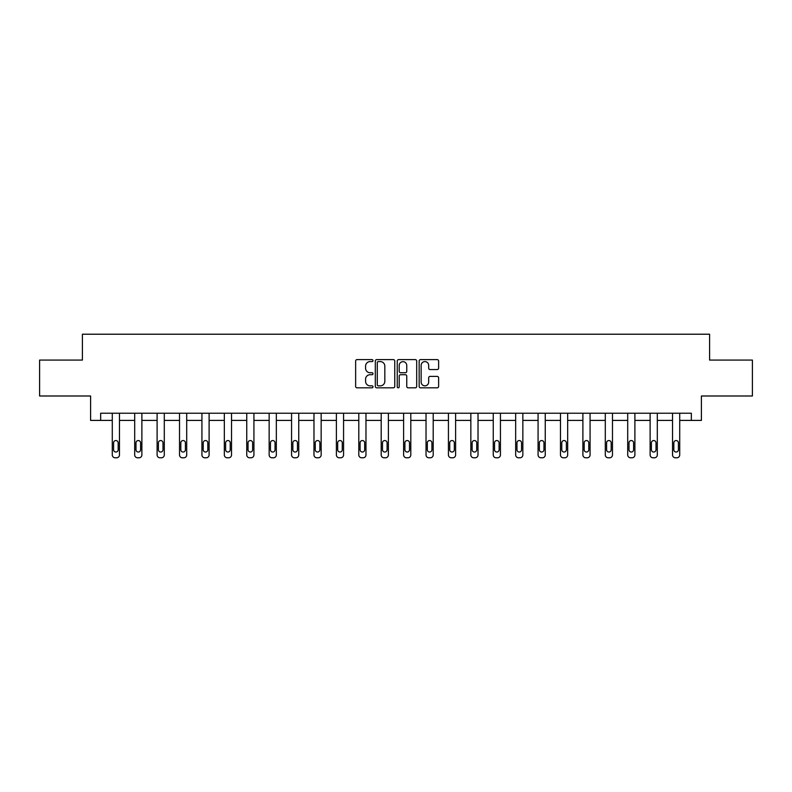 <?xml version="1.0" encoding="UTF-8"?>
<svg xmlns="http://www.w3.org/2000/svg" width="792" height="792" viewBox="0 0 792 792"><rect width="100%" height="100%" fill="white"/><g stroke="black" fill="none" stroke-linecap="round" stroke-linejoin="round"><path stroke-width="1.19" d="M373.012 360.608A0.99 0.99 0 0 0 372.032 359.618L357.043 359.618A1.406 1.406 0 0 0 355.638 361.033L355.638 386.407A1.406 1.406 0 0 0 357.043 387.823L372.032 387.823A0.99 0.99 0 0 0 373.012 386.833A0.99 0.99 0 0 0 372.032 385.843L370.092 385.843A4.514 4.514 0 0 1 365.577 381.338L365.577 379.219A4.514 4.514 0 0 1 370.092 374.705L372.032 374.705A0.99 0.99 0 0 0 373.012 373.715A0.99 0.99 0 0 0 372.032 372.735L370.092 372.735A4.514 4.514 0 0 1 365.577 368.221L365.577 366.102A4.514 4.514 0 0 1 370.092 361.598L372.032 361.598A0.99 0.99 0 0 0 373.012 360.608M437.204 369.557A1.406 1.406 0 0 0 438.62 368.151L438.62 361.033A1.406 1.406 0 0 0 437.204 359.618L420.572 359.618A1.406 1.406 0 0 0 419.156 361.033L419.156 386.407A1.406 1.406 0 0 0 420.572 387.823L437.204 387.823A1.406 1.406 0 0 0 438.62 386.407L438.62 377.804A1.406 1.406 0 0 0 437.204 376.398L430.086 376.398A1.406 1.406 0 0 0 428.68 377.804L428.68 382.071A3.772 3.772 0 0 1 424.908 385.843A3.772 3.772 0 0 1 421.136 382.071L421.136 365.369A3.772 3.772 0 0 1 424.908 361.598A3.772 3.772 0 0 1 428.68 365.369L428.68 368.151A1.406 1.406 0 0 0 430.086 369.557L437.204 369.557M100.653 420.403L100.653 413.226L691.347 413.226L691.347 420.403L701.405 420.403L701.405 395.99L752.4 395.99L752.4 360.073L709.592 360.073L709.592 334.214L82.408 334.214L82.408 360.073L39.6 360.073L39.6 395.99L90.595 395.99L90.595 420.403L112.286 420.403L112.286 454.915A2.871 2.871 0 0 0 115.157 457.786L116.602 457.786A2.871 2.871 0 0 0 119.473 454.915L119.473 420.403L134.699 420.403L134.699 454.915A2.871 2.871 0 0 0 137.57 457.786L139.006 457.786A2.871 2.871 0 0 0 141.877 454.915L141.877 420.403L157.103 420.403L157.103 454.915A2.871 2.871 0 0 0 159.984 457.786L161.419 457.786A2.871 2.871 0 0 0 164.29 454.915L164.29 420.403L179.517 420.403L179.517 454.915A2.871 2.871 0 0 0 182.388 457.786L183.823 457.786A2.871 2.871 0 0 0 186.704 454.915L186.704 420.403L201.93 420.403L201.93 454.915A2.871 2.871 0 0 0 204.801 457.786L206.237 457.786A2.871 2.871 0 0 0 209.108 454.915L209.108 420.403L224.334 420.403L224.334 454.915A2.871 2.871 0 0 0 227.205 457.786L228.65 457.786A2.871 2.871 0 0 0 231.521 454.915L231.521 420.403L246.748 420.403L246.748 454.915A2.871 2.871 0 0 0 249.619 457.786L251.054 457.786A2.871 2.871 0 0 0 253.925 454.915L253.925 413.226M394.762 361.033A1.406 1.406 0 0 0 393.357 359.618L376.715 359.618A1.406 1.406 0 0 0 375.309 361.033L375.309 386.407A1.406 1.406 0 0 0 376.715 387.823L393.357 387.823A1.406 1.406 0 0 0 394.762 386.407L394.762 361.033M398.643 359.618L415.285 359.618A1.406 1.406 0 0 1 416.691 361.033L416.691 386.407A1.406 1.406 0 0 1 415.285 387.823L408.157 387.823A1.406 1.406 0 0 1 406.751 386.407L406.751 376.121A1.406 1.406 0 0 0 405.346 374.705L400.613 374.705A1.406 1.406 0 0 0 399.208 376.121L399.208 386.833A0.99 0.99 0 0 1 398.218 387.823A0.99 0.99 0 0 1 397.238 386.833L397.238 361.033A1.406 1.406 0 0 1 398.643 359.618M253.925 454.915L253.925 420.403L269.151 420.403L269.151 454.915A2.871 2.871 0 0 0 272.032 457.786L273.468 457.786A2.871 2.871 0 0 0 276.339 454.915L276.339 413.226M276.339 454.915L276.339 420.403L291.565 420.403L291.565 454.915A2.871 2.871 0 0 0 294.436 457.786L295.871 457.786A2.871 2.871 0 0 0 298.752 454.915L298.752 413.226M298.752 454.915L298.752 420.403L313.978 420.403L313.978 454.915A2.871 2.871 0 0 0 316.85 457.786L318.285 457.786A2.871 2.871 0 0 0 321.156 454.915L321.156 413.226M321.156 454.915L321.156 420.403L336.382 420.403L336.382 454.915A2.871 2.871 0 0 0 339.253 457.786L340.699 457.786A2.871 2.871 0 0 0 343.57 454.915L343.57 413.226M343.57 454.915L343.57 420.403L358.796 420.403L358.796 454.915A2.871 2.871 0 0 0 361.667 457.786L363.102 457.786A2.871 2.871 0 0 0 365.973 454.915L365.973 413.226M365.973 454.915L365.973 420.403L381.2 420.403L381.2 454.915A2.871 2.871 0 0 0 384.08 457.786L385.516 457.786A2.871 2.871 0 0 0 388.387 454.915L388.387 413.226M388.387 454.915L388.387 420.403L403.613 420.403L403.613 454.915A2.871 2.871 0 0 0 406.484 457.786L407.92 457.786A2.871 2.871 0 0 0 410.8 454.915L410.8 413.226M410.8 454.915L410.8 420.403L426.027 420.403L426.027 454.915A2.871 2.871 0 0 0 428.898 457.786L430.333 457.786A2.871 2.871 0 0 0 433.204 454.915L433.204 413.226M433.204 454.915L433.204 420.403L448.43 420.403L448.43 454.915A2.871 2.871 0 0 0 451.301 457.786L452.747 457.786A2.871 2.871 0 0 0 455.618 454.915L455.618 413.226M455.618 454.915L455.618 420.403L470.844 420.403L470.844 454.915A2.871 2.871 0 0 0 473.715 457.786L475.15 457.786A2.871 2.871 0 0 0 478.022 454.915L478.022 413.226M478.022 454.915L478.022 420.403L493.248 420.403L493.248 454.915A2.871 2.871 0 0 0 496.129 457.786L497.564 457.786A2.871 2.871 0 0 0 500.435 454.915L500.435 413.226M500.435 454.915L500.435 420.403L515.661 420.403L515.661 454.915A2.871 2.871 0 0 0 518.532 457.786L519.968 457.786A2.871 2.871 0 0 0 522.849 454.915L522.849 413.226M522.849 454.915L522.849 420.403L538.075 420.403L538.075 454.915A2.871 2.871 0 0 0 540.946 457.786L542.381 457.786A2.871 2.871 0 0 0 545.252 454.915L545.252 413.226M545.252 454.915L545.252 420.403L560.479 420.403L560.479 454.915A2.871 2.871 0 0 0 563.35 457.786L564.795 457.786A2.871 2.871 0 0 0 567.666 454.915L567.666 413.226M567.666 454.915L567.666 420.403L582.892 420.403L582.892 454.915A2.871 2.871 0 0 0 585.763 457.786L587.199 457.786A2.871 2.871 0 0 0 590.07 454.915L590.07 413.226M590.07 454.915L590.07 420.403L605.296 420.403L605.296 454.915A2.871 2.871 0 0 0 608.177 457.786L609.612 457.786A2.871 2.871 0 0 0 612.483 454.915L612.483 420.403L627.709 420.403L627.709 454.915A2.871 2.871 0 0 0 630.581 457.786L632.016 457.786A2.871 2.871 0 0 0 634.897 454.915L634.897 420.403L650.123 420.403L650.123 454.915A2.871 2.871 0 0 0 652.994 457.786L654.43 457.786A2.871 2.871 0 0 0 657.301 454.915L657.301 420.403L672.527 420.403L672.527 454.915A2.871 2.871 0 0 0 675.398 457.786L676.843 457.786A2.871 2.871 0 0 0 679.714 454.915L679.714 420.403L691.347 420.403M378.269 361.598A0.99 0.99 0 0 0 377.279 362.578L377.279 384.863A0.99 0.99 0 0 0 378.269 385.843L380.308 385.843A4.514 4.514 0 0 0 384.823 381.338L384.823 366.102A4.514 4.514 0 0 0 380.308 361.598L378.269 361.598M406.751 365.439A3.772 3.772 0 0 0 402.98 361.667A3.772 3.772 0 0 0 399.208 365.439L399.208 371.319A1.406 1.406 0 0 0 400.613 372.735L405.346 372.735A1.406 1.406 0 0 0 406.751 371.319L406.751 365.439M119.473 413.226L119.473 454.915M112.286 413.226L112.286 454.915M118.176 449.737A2.297 2.297 0 0 1 115.879 452.034A2.297 2.297 0 0 1 113.583 449.737L113.583 442.847A2.297 2.297 0 0 1 115.879 440.55A2.297 2.297 0 0 1 118.176 442.847L118.176 449.737M115.157 457.786L116.602 457.786M141.877 413.226L141.877 454.915M134.699 413.226L134.699 454.915M140.59 449.737A2.297 2.297 0 0 1 138.293 452.034A2.297 2.297 0 0 1 135.986 449.737L135.986 442.847A2.297 2.297 0 0 1 138.293 440.55A2.297 2.297 0 0 1 140.59 442.847L140.59 449.737M137.57 457.786L139.006 457.786M164.29 413.226L164.29 454.915M157.103 413.226L157.103 454.915M162.994 449.737A2.297 2.297 0 0 1 160.697 452.034A2.297 2.297 0 0 1 158.4 449.737L158.4 442.847A2.297 2.297 0 0 1 160.697 440.55A2.297 2.297 0 0 1 162.994 442.847L162.994 449.737M159.984 457.786L161.419 457.786M186.704 413.226L186.704 454.915M179.517 413.226L179.517 454.915M185.407 449.737A2.297 2.297 0 0 1 183.11 452.034A2.297 2.297 0 0 1 180.814 449.737L180.814 442.847A2.297 2.297 0 0 1 183.11 440.55A2.297 2.297 0 0 1 185.407 442.847L185.407 449.737M182.388 457.786L183.823 457.786M209.108 413.226L209.108 454.915M201.93 413.226L201.93 454.915M207.821 449.737A2.297 2.297 0 0 1 205.514 452.034A2.297 2.297 0 0 1 203.217 449.737L203.217 442.847A2.297 2.297 0 0 1 205.514 440.55A2.297 2.297 0 0 1 207.821 442.847L207.821 449.737M204.801 457.786L206.237 457.786M231.521 413.226L231.521 454.915M224.334 413.226L224.334 454.915M230.225 449.737A2.297 2.297 0 0 1 227.928 452.034A2.297 2.297 0 0 1 225.631 449.737L225.631 442.847A2.297 2.297 0 0 1 227.928 440.55A2.297 2.297 0 0 1 230.225 442.847L230.225 449.737M227.205 457.786L228.65 457.786M246.748 413.226L246.748 454.915M252.638 449.737A2.297 2.297 0 0 1 250.341 452.034A2.297 2.297 0 0 1 248.035 449.737L248.035 442.847A2.297 2.297 0 0 1 250.341 440.55A2.297 2.297 0 0 1 252.638 442.847L252.638 449.737M269.151 413.226L269.151 454.915M275.042 449.737A2.297 2.297 0 0 1 272.745 452.034A2.297 2.297 0 0 1 270.448 449.737L270.448 442.847A2.297 2.297 0 0 1 272.745 440.55A2.297 2.297 0 0 1 275.042 442.847L275.042 449.737M291.565 413.226L291.565 454.915M297.455 449.737A2.297 2.297 0 0 1 295.159 452.034A2.297 2.297 0 0 1 292.862 449.737L292.862 442.847A2.297 2.297 0 0 1 295.159 440.55A2.297 2.297 0 0 1 297.455 442.847L297.455 449.737M313.978 413.226L313.978 454.915M319.869 449.737A2.297 2.297 0 0 1 317.562 452.034A2.297 2.297 0 0 1 315.265 449.737L315.265 442.847A2.297 2.297 0 0 1 317.562 440.55A2.297 2.297 0 0 1 319.869 442.847L319.869 449.737M336.382 413.226L336.382 454.915M342.273 449.737A2.297 2.297 0 0 1 339.976 452.034A2.297 2.297 0 0 1 337.679 449.737L337.679 442.847A2.297 2.297 0 0 1 339.976 440.55A2.297 2.297 0 0 1 342.273 442.847L342.273 449.737M358.796 413.226L358.796 454.915M364.686 449.737A2.297 2.297 0 0 1 362.389 452.034A2.297 2.297 0 0 1 360.083 449.737L360.083 442.847A2.297 2.297 0 0 1 362.389 440.55A2.297 2.297 0 0 1 364.686 442.847L364.686 449.737M381.2 413.226L381.2 454.915M387.09 449.737A2.297 2.297 0 0 1 384.793 452.034A2.297 2.297 0 0 1 382.496 449.737L382.496 442.847A2.297 2.297 0 0 1 384.793 440.55A2.297 2.297 0 0 1 387.09 442.847L387.09 449.737M403.613 413.226L403.613 454.915M409.504 449.737A2.297 2.297 0 0 1 407.207 452.034A2.297 2.297 0 0 1 404.91 449.737L404.91 442.847A2.297 2.297 0 0 1 407.207 440.55A2.297 2.297 0 0 1 409.504 442.847L409.504 449.737M426.027 413.226L426.027 454.915M431.917 449.737A2.297 2.297 0 0 1 429.611 452.034A2.297 2.297 0 0 1 427.314 449.737L427.314 442.847A2.297 2.297 0 0 1 429.611 440.55A2.297 2.297 0 0 1 431.917 442.847L431.917 449.737M448.43 413.226L448.43 454.915M454.321 449.737A2.297 2.297 0 0 1 452.024 452.034A2.297 2.297 0 0 1 449.727 449.737L449.727 442.847A2.297 2.297 0 0 1 452.024 440.55A2.297 2.297 0 0 1 454.321 442.847L454.321 449.737M470.844 413.226L470.844 454.915M476.735 449.737A2.297 2.297 0 0 1 474.438 452.034A2.297 2.297 0 0 1 472.131 449.737L472.131 442.847A2.297 2.297 0 0 1 474.438 440.55A2.297 2.297 0 0 1 476.735 442.847L476.735 449.737M493.248 413.226L493.248 454.915M499.138 449.737A2.297 2.297 0 0 1 496.841 452.034A2.297 2.297 0 0 1 494.545 449.737L494.545 442.847A2.297 2.297 0 0 1 496.841 440.55A2.297 2.297 0 0 1 499.138 442.847L499.138 449.737M515.661 413.226L515.661 454.915M521.552 449.737A2.297 2.297 0 0 1 519.255 452.034A2.297 2.297 0 0 1 516.958 449.737L516.958 442.847A2.297 2.297 0 0 1 519.255 440.55A2.297 2.297 0 0 1 521.552 442.847L521.552 449.737M538.075 413.226L538.075 454.915M543.965 449.737A2.297 2.297 0 0 1 541.659 452.034A2.297 2.297 0 0 1 539.362 449.737L539.362 442.847A2.297 2.297 0 0 1 541.659 440.55A2.297 2.297 0 0 1 543.965 442.847L543.965 449.737M560.479 413.226L560.479 454.915M566.369 449.737A2.297 2.297 0 0 1 564.072 452.034A2.297 2.297 0 0 1 561.776 449.737L561.776 442.847A2.297 2.297 0 0 1 564.072 440.55A2.297 2.297 0 0 1 566.369 442.847L566.369 449.737M582.892 413.226L582.892 454.915M588.783 449.737A2.297 2.297 0 0 1 586.486 452.034A2.297 2.297 0 0 1 584.179 449.737L584.179 442.847A2.297 2.297 0 0 1 586.486 440.55A2.297 2.297 0 0 1 588.783 442.847L588.783 449.737M249.619 457.786L251.054 457.786M272.032 457.786L273.468 457.786M294.436 457.786L295.871 457.786M316.85 457.786L318.285 457.786M339.253 457.786L340.699 457.786M361.667 457.786L363.102 457.786M384.08 457.786L385.516 457.786M406.484 457.786L407.92 457.786M428.898 457.786L430.333 457.786M451.301 457.786L452.747 457.786M473.715 457.786L475.15 457.786M496.129 457.786L497.564 457.786M518.532 457.786L519.968 457.786M540.946 457.786L542.381 457.786M563.35 457.786L564.795 457.786M585.763 457.786L587.199 457.786M612.483 413.226L612.483 454.915M605.296 413.226L605.296 454.915M611.186 449.737A2.297 2.297 0 0 1 608.89 452.034A2.297 2.297 0 0 1 606.593 449.737L606.593 442.847A2.297 2.297 0 0 1 608.89 440.55A2.297 2.297 0 0 1 611.186 442.847L611.186 449.737M608.177 457.786L609.612 457.786M634.897 413.226L634.897 454.915M627.709 413.226L627.709 454.915M633.6 449.737A2.297 2.297 0 0 1 631.303 452.034A2.297 2.297 0 0 1 629.006 449.737L629.006 442.847A2.297 2.297 0 0 1 631.303 440.55A2.297 2.297 0 0 1 633.6 442.847L633.6 449.737M630.581 457.786L632.016 457.786M657.301 413.226L657.301 454.915M650.123 413.226L650.123 454.915M656.014 449.737A2.297 2.297 0 0 1 653.707 452.034A2.297 2.297 0 0 1 651.41 449.737L651.41 442.847A2.297 2.297 0 0 1 653.707 440.55A2.297 2.297 0 0 1 656.014 442.847L656.014 449.737M652.994 457.786L654.43 457.786M679.714 413.226L679.714 454.915M672.527 413.226L672.527 454.915M678.417 449.737A2.297 2.297 0 0 1 676.12 452.034A2.297 2.297 0 0 1 673.824 449.737L673.824 442.847A2.297 2.297 0 0 1 676.12 440.55A2.297 2.297 0 0 1 678.417 442.847L678.417 449.737M675.398 457.786L676.843 457.786"/></g></svg>
